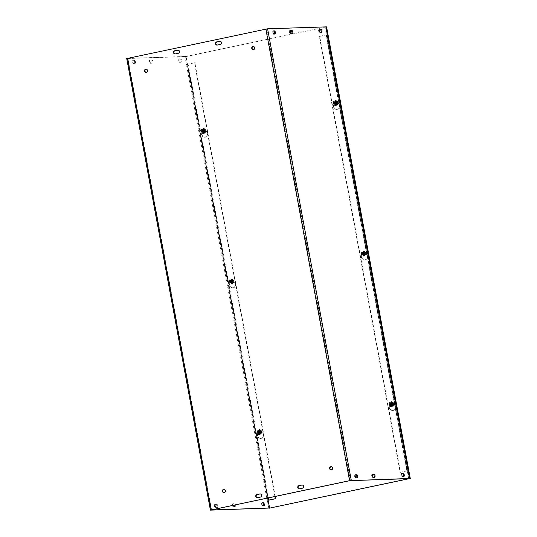 <?xml version="1.0" encoding="UTF-8"?>
<svg xmlns="http://www.w3.org/2000/svg" width="537" height="537" viewBox="0 0 537 537"><rect width="100%" height="100%" fill="white"/><g stroke="black" fill="none" stroke-linecap="round" stroke-linejoin="round"><path stroke-width="0.4" stroke-dasharray="2.69 2.01" d="M335.746 104.064A1.027 0.953 88.1 0 1 334.611 103.164A1.027 0.953 88.1 0 1 335.524 102.023A1.027 0.953 88.1 0 1 335.746 104.064M350.433 480.575L266.735 28.978L325.006 27.058L326.456 34.892L327.255 34.724L319.71 36.388L400.501 472.305L408.019 470.64M335.007 102.057A1.027 0.953 88.1 0 1 336.149 103.03A1.027 0.953 88.1 0 1 334.249 103.178A1.027 0.953 88.1 0 1 335.007 102.057M407.093 470.815L400.139 472.318L319.347 36.395L327.161 34.717L326.301 34.898L407.093 470.815L408.107 470.634M363.643 254.592A1.027 0.953 88.1 0 1 362.509 253.699A1.027 0.953 88.1 0 1 363.421 252.558A1.027 0.953 88.1 0 1 363.643 254.592M362.911 252.585A1.027 0.953 88.1 0 1 364.046 253.565A1.027 0.953 88.1 0 1 362.153 253.712A1.027 0.953 88.1 0 1 362.911 252.585M203.617 131.988A1.027 0.953 88.1 0 1 202.483 131.095A1.027 0.953 88.1 0 1 203.395 129.947A1.027 0.953 88.1 0 1 203.617 131.988M275.246 496.443L194.871 62.775L186.393 64.474L267.184 500.39L268.205 500.256M202.885 129.981A1.027 0.953 88.1 0 1 204.02 130.961A1.027 0.953 88.1 0 1 202.127 131.109A1.027 0.953 88.1 0 1 202.885 129.981M274.897 496.517L194.508 62.782L186.393 64.474L185.09 56.627L126.826 58.553L210.524 510.15M231.514 282.522A1.027 0.953 88.1 0 1 230.386 281.623A1.027 0.953 88.1 0 1 231.299 280.482A1.027 0.953 88.1 0 1 231.514 282.522M230.782 280.515A1.027 0.953 88.1 0 1 231.924 281.495A1.027 0.953 88.1 0 1 230.024 281.636A1.027 0.953 88.1 0 1 230.782 280.515M391.54 405.126A1.027 0.953 88.1 0 1 390.412 404.233A1.027 0.953 88.1 0 1 391.319 403.086A1.027 0.953 88.1 0 1 391.54 405.126M390.808 403.119A1.027 0.953 88.1 0 1 391.95 404.099A1.027 0.953 88.1 0 1 390.05 404.24A1.027 0.953 88.1 0 1 390.808 403.119M259.418 433.057A1.027 0.953 88.1 0 1 258.284 432.157A1.027 0.953 88.1 0 1 259.196 431.016A1.027 0.953 88.1 0 1 259.418 433.057M258.68 431.043A1.027 0.953 88.1 0 1 259.821 432.023A1.027 0.953 88.1 0 1 257.928 432.171A1.027 0.953 88.1 0 1 258.68 431.043M234.166 505.122A1.598 0.604 78.1 0 0 233.34 503.907L232.125 503.948A1.598 0.604 78.1 0 0 232.085 503.954A1.598 0.604 78.1 0 0 231.816 505.586A1.598 0.604 78.1 0 0 232.702 507.082L233.924 507.042A1.598 0.604 78.1 0 0 233.957 507.035A1.598 0.604 78.1 0 0 234.152 506.881M232.682 505.438A1.598 0.604 -101.9 0 1 232.937 503.773A1.598 0.604 -101.9 0 1 232.977 503.766L234.199 503.726A1.598 0.604 -101.9 0 1 235.025 504.941M261.955 502.961L261.331 502.981A1.598 0.604 78.1 0 0 261.291 502.988A1.598 0.604 78.1 0 0 261.022 504.626A1.598 0.604 78.1 0 0 261.915 506.116L263.13 506.076A1.598 0.604 78.1 0 0 263.17 506.076A1.598 0.604 78.1 0 0 263.365 505.914M150.722 59.943L151.937 59.902A1.598 0.604 -101.9 0 1 152.83 61.399A1.598 0.604 -101.9 0 1 152.562 63.037A1.598 0.604 -101.9 0 1 152.521 63.044L151.306 63.084A1.598 0.604 -101.9 0 1 150.414 61.587A1.598 0.604 -101.9 0 1 150.682 59.949A1.598 0.604 -101.9 0 1 150.722 59.943L149.863 60.124A1.598 0.604 78.1 0 0 149.823 60.131A1.598 0.604 78.1 0 0 149.555 61.768A1.598 0.604 78.1 0 0 150.447 63.265L151.662 63.225A1.598 0.604 78.1 0 0 151.703 63.218A1.598 0.604 78.1 0 0 151.971 61.58A1.598 0.604 78.1 0 0 151.085 60.084L149.863 60.124M179.935 58.983L181.15 58.942A1.598 0.604 -101.9 0 1 182.036 60.439A1.598 0.604 -101.9 0 1 181.768 62.07A1.598 0.604 -101.9 0 1 181.728 62.077L180.513 62.117A1.598 0.604 -101.9 0 1 179.627 60.621A1.598 0.604 -101.9 0 1 179.895 58.983A1.598 0.604 -101.9 0 1 179.935 58.983L179.076 59.164A1.598 0.604 78.1 0 0 179.036 59.164A1.598 0.604 78.1 0 0 178.767 60.802A1.598 0.604 78.1 0 0 179.653 62.299L180.875 62.258A1.598 0.604 78.1 0 0 180.915 62.252A1.598 0.604 78.1 0 0 181.184 60.621A1.598 0.604 78.1 0 0 180.291 59.124L179.076 59.164M372.658 474.352L372.034 474.372A1.598 0.604 78.1 0 0 371.993 474.379A1.598 0.604 78.1 0 0 371.725 476.017A1.598 0.604 78.1 0 0 372.618 477.507L373.833 477.467A1.598 0.604 78.1 0 0 373.873 477.467A1.598 0.604 78.1 0 0 374.067 477.306M401.871 473.386L401.246 473.406A1.598 0.604 78.1 0 0 401.206 473.412A1.598 0.604 78.1 0 0 400.938 475.05A1.598 0.604 78.1 0 0 401.824 476.547L403.045 476.507A1.598 0.604 78.1 0 0 403.086 476.5A1.598 0.604 78.1 0 0 403.274 476.346M290.403 30.535L289.779 30.555A1.598 0.604 78.1 0 0 289.738 30.555A1.598 0.604 78.1 0 0 289.47 32.193A1.598 0.604 78.1 0 0 290.363 33.69L291.578 33.65A1.598 0.604 78.1 0 0 291.618 33.643A1.598 0.604 78.1 0 0 291.813 33.489M319.609 29.569L318.985 29.589A1.598 0.604 78.1 0 0 318.951 29.595A1.598 0.604 78.1 0 0 318.683 31.227A1.598 0.604 78.1 0 0 319.569 32.723L320.784 32.683A1.598 0.604 78.1 0 0 320.824 32.676A1.598 0.604 78.1 0 0 321.019 32.522M216.579 507.613A1.598 0.604 78.1 0 0 216.619 507.613A1.598 0.604 78.1 0 0 216.888 505.975A1.598 0.604 78.1 0 0 215.995 504.478L214.78 504.518A1.598 0.604 78.1 0 0 214.74 504.525A1.598 0.604 78.1 0 0 214.471 506.163A1.598 0.604 78.1 0 0 215.357 507.653L216.216 507.472A1.598 0.604 -101.9 0 1 215.33 505.982A1.598 0.604 -101.9 0 1 215.599 504.344A1.598 0.604 -101.9 0 1 215.639 504.337L216.854 504.297A1.598 0.604 -101.9 0 1 217.74 505.794A1.598 0.604 -101.9 0 1 217.472 507.431A1.598 0.604 -101.9 0 1 217.438 507.431M134.317 63.796A1.598 0.604 78.1 0 0 134.357 63.789A1.598 0.604 78.1 0 0 134.626 62.151A1.598 0.604 78.1 0 0 133.74 60.661L132.525 60.701A1.598 0.604 78.1 0 0 132.485 60.701A1.598 0.604 78.1 0 0 132.216 62.339A1.598 0.604 78.1 0 0 133.102 63.836L133.961 63.655A1.598 0.604 -101.9 0 1 133.069 62.158A1.598 0.604 -101.9 0 1 133.337 60.52A1.598 0.604 -101.9 0 1 133.377 60.52L134.599 60.48A1.598 0.604 -101.9 0 1 135.485 61.97A1.598 0.604 -101.9 0 1 135.217 63.608A1.598 0.604 -101.9 0 1 135.176 63.614M355.319 474.923L354.695 474.943A1.598 0.604 78.1 0 0 354.655 474.95A1.598 0.604 78.1 0 0 354.386 476.588A1.598 0.604 78.1 0 0 355.272 478.084L356.487 478.044A1.598 0.604 78.1 0 0 356.528 478.037A1.598 0.604 78.1 0 0 356.722 477.883M273.058 31.106L272.434 31.126A1.598 0.604 78.1 0 0 272.393 31.133A1.598 0.604 78.1 0 0 272.125 32.764A1.598 0.604 78.1 0 0 273.018 34.261L274.232 34.22A1.598 0.604 78.1 0 0 274.273 34.214A1.598 0.604 78.1 0 0 274.467 34.059M299.458 488.818A1.598 1.477 -91.9 0 0 299.874 488.791L302.767 488.18A1.598 1.477 -91.9 0 0 302.425 485.018A1.598 1.477 -91.9 0 0 302.25 485.032M217.21 45.054A1.598 1.477 -91.9 0 0 217.626 45.034L220.526 44.423A1.598 1.477 -91.9 0 0 220.183 41.255A1.598 1.477 -91.9 0 0 220.002 41.275M257.451 497.692A1.598 1.477 -91.9 0 0 257.867 497.671L260.767 497.061A1.598 1.477 -91.9 0 0 260.418 493.892A1.598 1.477 -91.9 0 0 260.244 493.912M175.203 53.935A1.598 1.477 -91.9 0 0 175.619 53.915L178.519 53.304A1.598 1.477 -91.9 0 0 178.177 50.136A1.598 1.477 -91.9 0 0 177.995 50.156M253.43 49.626A1.598 1.477 -91.9 0 0 255.035 47.981A1.598 1.477 -91.9 0 0 253.323 46.451M146.239 72.28A1.598 1.477 -91.9 0 0 147.843 70.642A1.598 1.477 -91.9 0 0 146.138 69.112M331.316 469.862A1.598 1.477 -91.9 0 0 332.92 468.217A1.598 1.477 -91.9 0 0 331.208 466.693M224.124 492.516A1.598 1.477 -91.9 0 0 225.728 490.878A1.598 1.477 -91.9 0 0 224.023 489.348M194.508 62.782L194.871 62.775M400.139 472.318L400.501 472.305M319.347 36.395L319.71 36.388M407.247 470.815L408.704 478.655M267.641 498.047L187.4 64.286L186.54 64.467M187.245 64.292L186.393 64.474M267.184 500.39L268.191 500.209M268.789 508.224L267.339 500.39M187.4 64.286L185.95 56.445L127.652 58.365L266.224 29.058L349.923 480.655M325.006 27.058L325.858 26.877M185.95 56.445L185.09 56.627M266.735 28.978L266.224 29.058M333.631 105.138L334.45 102.52A1.598 1.477 88.1 0 1 336.961 101.99L338.646 104.077A3.195 2.954 88.1 0 1 336.538 109.373A3.195 2.954 88.1 0 1 333.631 105.138L333.994 105.131A3.195 2.954 -91.9 0 0 339.505 107.447A3.195 2.954 -91.9 0 0 339.008 104.071L337.317 101.983A1.598 1.477 -91.9 0 0 334.806 102.513L333.994 105.131M361.529 255.672L362.347 253.055A1.598 1.477 88.1 0 1 364.858 252.524L366.549 254.612A3.195 2.954 88.1 0 1 364.435 259.901A3.195 2.954 88.1 0 1 361.529 255.672L361.891 255.659A3.195 2.954 -91.9 0 0 367.402 257.975A3.195 2.954 -91.9 0 0 366.905 254.598L365.22 252.511A1.598 1.477 -91.9 0 0 362.71 253.041L361.891 255.659M205.1 129.867L206.792 131.948A3.195 2.954 88.1 0 1 204.678 137.244A3.195 2.954 88.1 0 1 201.771 133.008L202.59 130.397A1.598 1.477 88.1 0 1 205.1 129.867L205.456 129.853A1.598 1.477 -91.9 0 0 202.952 130.384L202.134 133.001A3.195 2.954 -91.9 0 0 207.644 135.317A3.195 2.954 -91.9 0 0 207.148 131.941L205.456 129.853M232.998 280.395L234.689 282.482A3.195 2.954 88.1 0 1 232.575 287.778A3.195 2.954 88.1 0 1 229.668 283.543L230.487 280.925A1.598 1.477 88.1 0 1 232.998 280.395L233.36 280.388A1.598 1.477 -91.9 0 0 230.85 280.918L230.031 283.529A3.195 2.954 -91.9 0 0 235.542 285.852A3.195 2.954 -91.9 0 0 235.052 282.469L233.36 280.388M389.432 406.207L390.251 403.589A1.598 1.477 88.1 0 1 392.755 403.059L394.447 405.146A3.195 2.954 88.1 0 1 392.332 410.436A3.195 2.954 88.1 0 1 389.432 406.207L389.788 406.194A3.195 2.954 -91.9 0 0 395.306 408.509A3.195 2.954 -91.9 0 0 394.809 405.133L393.118 403.045A1.598 1.477 -91.9 0 0 390.607 403.576L389.788 406.194M260.895 430.929L262.586 433.017A3.195 2.954 88.1 0 1 260.472 438.306A3.195 2.954 88.1 0 1 257.572 434.077L258.391 431.459A1.598 1.477 88.1 0 1 260.895 430.929L261.257 430.916A1.598 1.477 -91.9 0 0 258.747 431.446L257.928 434.064A3.195 2.954 -91.9 0 0 263.445 436.38A3.195 2.954 -91.9 0 0 262.949 433.003L261.257 430.916M326.583 26.85L186.077 56.546L269.775 508.15M269.406 508.096L185.715 56.56L186.077 56.546M185.715 56.56L325.872 26.937M259.78 430.318L260.418 433.762L260.962 433.466L260.364 430.251L259.915 430.197L260.418 433.762M260.076 430.258L260.714 433.701M260.076 430.312L258.921 431.399L259.257 433.211L260.714 433.755M258.364 431.419L258.7 433.231L260.317 433.829L261.593 432.621A1.846 1.705 88.1 0 1 258.7 433.231A1.846 1.705 88.1 0 1 259.646 430.211L258.364 431.419L258.921 431.399M259.646 430.211A1.846 1.705 88.1 0 1 261.257 430.808L259.915 430.197M261.002 433.688L262.157 432.6L261.821 430.788L260.364 430.251M261.593 432.621L261.257 430.808A1.846 1.705 88.1 0 1 261.593 432.621L262.157 432.6M260.962 433.466A1.537 1.416 -91.9 0 0 260.405 430.473M260.116 430.533A1.537 1.416 -91.9 0 0 260.673 433.527M260.875 433.278A1.343 1.242 -91.9 0 0 260.391 430.667M260.103 430.728A1.343 1.242 -91.9 0 0 260.586 433.339M258.545 433.332A2 1.846 -91.9 0 0 261.653 431.292A2 1.846 -91.9 0 0 258.713 430.513A2 1.846 -91.9 0 0 258.545 433.332M261.257 430.808L261.821 430.788M258.7 433.231L259.257 433.211M261.103 433.527A2 1.846 88.1 0 1 258.035 432.084A2 1.846 88.1 0 1 261.6 431.292A2 1.846 88.1 0 1 261.103 433.527M260.526 432.815A1.047 0.967 88.1 0 1 258.928 432.225A1.047 0.967 88.1 0 1 260.19 431.03A1.047 0.967 88.1 0 1 260.526 432.815M259.103 431.285A0.92 0.846 88.1 0 1 259.438 431.694L258.243 432.292L257.914 431.876L259.103 431.285A0.94 0.873 -91.9 0 0 259.089 431.265L259.431 431.681C259.331 434.95 256.216 430.828 259.089 431.285L258.498 431.855L258.834 432.272L259.438 431.694M258.834 432.272L258.243 432.292M259.015 431.694L258.646 431.278L259.015 431.694M259.17 431.688L258.794 431.278L259.17 431.688M259.384 431.54L259.371 431.54A1.155 1.067 88.1 0 1 258.458 433.225A1.155 1.067 -91.9 0 0 259.384 431.54M259.317 431.681L258.948 431.271L259.317 431.681M257.914 431.876L258.498 431.855M259.203 431.124A1.155 1.067 -91.9 0 0 257.525 432.104A1.155 1.067 -91.9 0 0 258.633 433.218A1.155 1.067 -91.9 0 0 259.539 431.533M259.519 431.533A1.155 1.067 88.1 0 1 258.612 433.225A1.155 1.067 88.1 0 1 257.505 432.104A1.155 1.067 88.1 0 1 259.183 431.124M259.056 431.124A1.155 1.067 -91.9 0 0 257.371 432.104A1.155 1.067 -91.9 0 0 258.478 433.225A1.155 1.067 88.1 0 1 257.351 432.104A1.155 1.067 88.1 0 1 259.035 431.124M258.727 431.171L259.056 431.587M259.217 431.547A1.155 1.067 88.1 0 1 258.31 433.231A1.155 1.067 88.1 0 1 257.203 432.11A1.155 1.067 88.1 0 1 258.881 431.13M258.901 431.13A1.155 1.067 -91.9 0 0 257.223 432.11A1.155 1.067 -91.9 0 0 258.331 433.231A1.155 1.067 -91.9 0 0 259.237 431.547M259.431 432.936A1.155 1.067 88.1 0 1 257.653 432.097A1.155 1.067 88.1 0 1 259.713 431.641A1.155 1.067 88.1 0 1 259.431 432.936A1.155 1.067 -91.9 0 0 258.706 430.902A1.155 1.067 -91.9 0 0 257.673 432.097A1.155 1.067 -91.9 0 0 259.452 432.929M259.579 432.929A1.155 1.067 88.1 0 1 257.807 432.09A1.155 1.067 88.1 0 1 259.868 431.634A1.155 1.067 88.1 0 1 259.579 432.929M259.599 432.929A1.155 1.067 -91.9 0 0 258.854 430.902A1.155 1.067 -91.9 0 0 257.827 432.09A1.155 1.067 -91.9 0 0 259.599 432.929M259.733 432.923A1.155 1.067 88.1 0 1 257.955 432.084A1.155 1.067 88.1 0 1 260.015 431.627A1.155 1.067 88.1 0 1 259.733 432.923A1.155 1.067 -91.9 0 0 259.009 430.896A1.155 1.067 -91.9 0 0 257.975 432.084A1.155 1.067 -91.9 0 0 259.754 432.923M259.881 432.916A1.155 1.067 88.1 0 1 258.109 432.084A1.155 1.067 88.1 0 1 260.17 431.627A1.155 1.067 88.1 0 1 259.881 432.916M259.901 432.916A1.155 1.067 -91.9 0 0 259.156 430.889A1.155 1.067 -91.9 0 0 258.129 432.084A1.155 1.067 -91.9 0 0 259.901 432.916M260.036 432.916A1.155 1.067 88.1 0 1 258.257 432.077A1.155 1.067 88.1 0 1 260.317 431.62A1.155 1.067 88.1 0 1 260.036 432.916A1.155 1.067 -91.9 0 0 259.311 430.882A1.155 1.067 -91.9 0 0 258.277 432.077A1.155 1.067 -91.9 0 0 260.049 432.909M260.183 432.909A1.155 1.067 88.1 0 1 258.411 432.07A1.155 1.067 88.1 0 1 260.472 431.614A1.155 1.067 88.1 0 1 260.183 432.909M260.203 432.909A1.155 1.067 -91.9 0 0 259.458 430.882A1.155 1.067 -91.9 0 0 258.431 432.07A1.155 1.067 -91.9 0 0 260.203 432.909M260.338 432.903A1.155 1.067 88.1 0 1 258.559 432.063A1.155 1.067 88.1 0 1 260.62 431.607A1.155 1.067 88.1 0 1 260.338 432.903A1.155 1.067 -91.9 0 0 259.613 430.875A1.155 1.067 -91.9 0 0 258.579 432.063A1.155 1.067 -91.9 0 0 260.351 432.903M260.485 432.896A1.155 1.067 88.1 0 1 258.713 432.063A1.155 1.067 88.1 0 1 260.774 431.607A1.155 1.067 88.1 0 1 260.485 432.896M260.499 432.896A1.155 1.067 88.1 0 1 258.72 432.063A1.155 1.067 88.1 0 1 260.781 431.607A1.155 1.067 88.1 0 1 260.499 432.896M258.847 431.714L258.519 431.305M392.836 405.771L392.198 402.334M392.547 405.831L391.909 402.394M393.131 405.764L394.279 404.67L393.943 402.864L392.493 402.32M393.722 404.69L393.386 402.878L391.768 402.28L390.486 403.495A1.846 1.705 88.1 0 1 393.386 402.878A1.846 1.705 88.1 0 1 392.44 405.905L394.279 404.67M392.44 405.905A1.846 1.705 88.1 0 1 390.822 405.301L392.708 405.891M392.205 402.381L391.05 403.475L391.386 405.287L392.842 405.824M390.486 403.495L390.822 405.301A1.846 1.705 88.1 0 1 390.486 403.495L391.05 403.475M392.245 402.609A1.537 1.416 -91.9 0 0 392.795 405.603M393.091 405.542A1.537 1.416 -91.9 0 0 392.534 402.549M392.232 402.797A1.343 1.242 -91.9 0 0 392.715 405.415M393.003 405.354A1.343 1.242 -91.9 0 0 392.52 402.737M393.446 402.784A2 1.846 -91.9 0 0 390.345 404.824A2 1.846 -91.9 0 0 393.279 405.603A2 1.846 -91.9 0 0 393.446 402.784M390.822 405.301L391.386 405.287M393.386 402.878L393.943 402.864M390.788 402.589A2 1.846 88.1 0 1 393.856 404.032A2 1.846 88.1 0 1 390.292 404.824A2 1.846 88.1 0 1 390.788 402.589M391.366 403.307A1.047 0.967 88.1 0 1 392.956 403.891A1.047 0.967 88.1 0 1 391.701 405.086A1.047 0.967 88.1 0 1 391.366 403.307M390.016 404.502C390.11 401.253 393.225 405.375 390.352 404.918A0.92 0.846 88.1 0 1 390.016 404.502L389.365 404.643L390.037 403.945L390.372 404.361L389.701 405.059L390.352 404.918A0.94 0.873 -91.9 0 0 391.392 403.448A0.94 0.873 -91.9 0 0 390.224 403.428A0.94 0.873 -91.9 0 0 390.352 404.938L390.956 404.341L390.621 403.931L389.969 404.522L390.305 404.932A0.94 0.873 -91.9 0 0 390.312 404.938M390.621 403.931L390.037 403.945M389.56 404.536L389.889 404.945L389.56 404.536C389.412 401.448 392.883 405.301 389.896 404.932M389.466 404.676L389.453 404.676A1.155 1.067 88.1 0 1 390.359 402.992A1.155 1.067 88.1 0 1 391.466 404.113A1.155 1.067 88.1 0 1 389.781 405.093L389.802 405.093A1.155 1.067 -91.9 0 0 391.486 404.113A1.155 1.067 -91.9 0 0 390.379 402.992A1.155 1.067 -91.9 0 0 389.466 404.676M389.708 404.529L390.043 404.945L389.708 404.529M389.855 404.522L390.191 404.938L389.855 404.522M389.768 404.67L389.755 404.67A1.155 1.067 88.1 0 1 390.661 402.985A1.155 1.067 -91.9 0 0 389.768 404.67M390.372 404.361L390.956 404.341M390.104 405.079A1.155 1.067 -91.9 0 0 391.788 404.106A1.155 1.067 -91.9 0 0 390.681 402.985A1.155 1.067 88.1 0 1 391.768 404.106A1.155 1.067 88.1 0 1 390.084 405.086M389.956 405.086A1.155 1.067 -91.9 0 0 391.634 404.106A1.155 1.067 -91.9 0 0 390.527 402.985A1.155 1.067 -91.9 0 0 389.62 404.676M389.701 405.059L389.365 404.643M389.6 404.676A1.155 1.067 88.1 0 1 390.506 402.985A1.155 1.067 88.1 0 1 391.614 404.106A1.155 1.067 88.1 0 1 389.936 405.086M390.144 403.26A1.155 1.067 88.1 0 1 391.916 404.099A1.155 1.067 88.1 0 1 389.855 404.556A1.155 1.067 88.1 0 1 390.144 403.26M390.164 403.26A1.155 1.067 -91.9 0 0 390.909 405.287A1.155 1.067 -91.9 0 0 391.936 404.099A1.155 1.067 -91.9 0 0 390.164 403.26M390.292 403.26A1.155 1.067 88.1 0 1 392.07 404.093A1.155 1.067 88.1 0 1 390.01 404.549A1.155 1.067 88.1 0 1 390.292 403.26A1.155 1.067 -91.9 0 0 391.057 405.281A1.155 1.067 -91.9 0 0 392.091 404.093A1.155 1.067 -91.9 0 0 390.312 403.253M390.446 403.253A1.155 1.067 88.1 0 1 392.218 404.086A1.155 1.067 88.1 0 1 390.157 404.542A1.155 1.067 88.1 0 1 390.446 403.253M390.466 403.253A1.155 1.067 -91.9 0 0 391.211 405.281A1.155 1.067 -91.9 0 0 392.238 404.086A1.155 1.067 -91.9 0 0 390.466 403.253M390.594 403.247A1.155 1.067 88.1 0 1 392.372 404.086A1.155 1.067 88.1 0 1 390.312 404.542A1.155 1.067 88.1 0 1 390.594 403.247A1.155 1.067 -91.9 0 0 391.359 405.274A1.155 1.067 -91.9 0 0 392.393 404.086A1.155 1.067 -91.9 0 0 390.614 403.247M390.748 403.24A1.155 1.067 88.1 0 1 392.52 404.079A1.155 1.067 88.1 0 1 390.459 404.536A1.155 1.067 88.1 0 1 390.748 403.24M390.768 403.24A1.155 1.067 -91.9 0 0 391.513 405.267A1.155 1.067 -91.9 0 0 392.54 404.079A1.155 1.067 -91.9 0 0 390.768 403.24M390.896 403.24A1.155 1.067 88.1 0 1 392.675 404.072A1.155 1.067 88.1 0 1 390.614 404.529A1.155 1.067 88.1 0 1 390.896 403.24M390.916 403.233A1.155 1.067 -91.9 0 0 391.661 405.26A1.155 1.067 -91.9 0 0 392.695 404.072A1.155 1.067 -91.9 0 0 390.916 403.233M391.05 403.233A1.155 1.067 88.1 0 1 392.822 404.066A1.155 1.067 88.1 0 1 390.761 404.529A1.155 1.067 88.1 0 1 391.05 403.233M391.07 403.233A1.155 1.067 -91.9 0 0 391.815 405.26A1.155 1.067 -91.9 0 0 392.842 404.066A1.155 1.067 -91.9 0 0 391.07 403.233M391.198 403.227A1.155 1.067 88.1 0 1 392.977 404.066A1.155 1.067 88.1 0 1 390.916 404.522A1.155 1.067 88.1 0 1 391.876 402.945A1.155 1.067 88.1 0 1 392.983 404.066A1.155 1.067 88.1 0 1 390.923 404.522A1.155 1.067 88.1 0 1 391.211 403.227M389.432 404.522L389.768 404.932M231.883 279.79L232.521 283.227L233.065 282.932L232.467 279.717L232.011 279.67L232.521 283.227M232.172 279.73L232.81 283.167M232.179 279.777L231.024 280.871L231.36 282.677L232.816 283.221M230.467 280.885L230.796 282.697L232.414 283.294L233.696 282.086A1.846 1.705 88.1 0 1 230.796 282.697A1.846 1.705 88.1 0 1 231.742 279.676L230.467 280.885L231.024 280.871M231.742 279.676A1.846 1.705 88.1 0 1 233.36 280.274L232.011 279.67M233.105 283.16L234.253 282.066L233.917 280.254L232.467 279.717M233.696 282.086L233.36 280.274A1.846 1.705 88.1 0 1 233.696 282.086L234.253 282.066M233.065 282.932A1.537 1.416 -91.9 0 0 232.508 279.938M232.219 279.999A1.537 1.416 -91.9 0 0 232.769 282.999M232.977 282.744A1.343 1.242 -91.9 0 0 232.494 280.133M232.206 280.193A1.343 1.242 -91.9 0 0 232.689 282.811M230.648 282.798A2 1.846 -91.9 0 0 233.749 280.757A2 1.846 -91.9 0 0 230.816 279.985A2 1.846 -91.9 0 0 230.648 282.798M233.36 280.274L233.917 280.254M230.796 282.697L231.36 282.677A1.155 1.067 -91.9 0 0 232.286 281.093A1.155 1.067 -91.9 0 0 231.259 280.354A1.155 1.067 88.1 0 1 231.984 282.388A1.155 1.067 88.1 0 1 230.205 281.549A1.155 1.067 88.1 0 1 231.239 280.361A1.155 1.067 -91.9 0 0 230.225 281.549A1.155 1.067 -91.9 0 0 231.333 282.67L231.313 282.67M233.206 282.999A2 1.846 88.1 0 1 230.138 281.549A2 1.846 88.1 0 1 233.696 280.764A2 1.846 88.1 0 1 233.206 282.999M232.622 282.281A1.047 0.967 88.1 0 1 231.031 281.69A1.047 0.967 88.1 0 1 232.293 280.495A1.047 0.967 88.1 0 1 232.622 282.281M231.205 280.75A0.92 0.846 88.1 0 1 231.541 281.16L230.346 281.757L230.011 281.341L230.823 280.643L231.306 280.589L230.601 281.321L230.93 281.737L231.541 281.16L231.192 280.73A0.94 0.873 -91.9 0 1 231.199 280.73L231.199 280.73A0.94 0.873 -91.9 0 0 230.185 282.214A0.94 0.873 -91.9 0 0 231.353 282.24A0.94 0.873 -91.9 0 0 231.225 280.73M230.93 281.737L230.346 281.757M231.118 281.16L230.742 280.75L231.118 281.16M231.266 281.153L230.897 280.744L231.266 281.153M231.487 281.005L231.467 281.005A1.155 1.067 88.1 0 1 230.561 282.697A1.155 1.067 -91.9 0 0 231.487 281.005M231.42 281.153L231.38 281.153C231.528 284.241 228.05 280.381 231.038 280.757L231.42 281.153M231.132 280.596L231.152 280.596A1.155 1.067 -91.9 0 0 229.474 281.576A1.155 1.067 -91.9 0 0 230.581 282.69A1.155 1.067 88.1 0 1 229.453 281.576A1.155 1.067 88.1 0 1 231.132 280.596M230.011 281.341L230.601 281.321M231.306 280.589A1.155 1.067 -91.9 0 0 229.621 281.569A1.155 1.067 -91.9 0 0 230.729 282.69A1.155 1.067 -91.9 0 0 231.642 280.999M231.622 281.005A1.155 1.067 88.1 0 1 230.709 282.69A1.155 1.067 88.1 0 1 229.608 281.569A1.155 1.067 88.1 0 1 231.286 280.589M230.823 280.643L231.158 281.052M231.319 281.012A1.155 1.067 88.1 0 1 230.407 282.697A1.155 1.067 88.1 0 1 229.306 281.576A1.155 1.067 88.1 0 1 230.984 280.596M231.004 280.596A1.155 1.067 -91.9 0 0 229.319 281.576A1.155 1.067 -91.9 0 0 230.427 282.697A1.155 1.067 -91.9 0 0 231.34 281.012M231.528 282.402A1.155 1.067 88.1 0 1 229.755 281.563A1.155 1.067 88.1 0 1 231.816 281.106A1.155 1.067 88.1 0 1 231.528 282.402M231.548 282.402A1.155 1.067 -91.9 0 0 230.803 280.374A1.155 1.067 -91.9 0 0 229.776 281.563A1.155 1.067 -91.9 0 0 231.548 282.402M231.682 282.395A1.155 1.067 88.1 0 1 229.903 281.556A1.155 1.067 88.1 0 1 231.971 281.099A1.155 1.067 88.1 0 1 231.682 282.395M231.702 282.395A1.155 1.067 -91.9 0 0 230.957 280.368A1.155 1.067 -91.9 0 0 229.923 281.556A1.155 1.067 -91.9 0 0 231.702 282.395M231.83 282.388A1.155 1.067 88.1 0 1 230.058 281.556A1.155 1.067 88.1 0 1 232.118 281.099A1.155 1.067 88.1 0 1 231.83 282.388M231.85 282.388A1.155 1.067 -91.9 0 0 231.105 280.361A1.155 1.067 -91.9 0 0 230.078 281.556A1.155 1.067 -91.9 0 0 231.85 282.388M232.132 282.381A1.155 1.067 88.1 0 1 230.36 281.542A1.155 1.067 88.1 0 1 232.42 281.086A1.155 1.067 88.1 0 1 232.132 282.381M232.152 282.381A1.155 1.067 -91.9 0 0 231.407 280.354A1.155 1.067 -91.9 0 0 230.38 281.542A1.155 1.067 -91.9 0 0 232.152 282.381M232.286 282.375A1.155 1.067 88.1 0 1 230.507 281.536A1.155 1.067 88.1 0 1 232.575 281.079A1.155 1.067 88.1 0 1 232.286 282.375M232.306 282.375A1.155 1.067 -91.9 0 0 231.561 280.348A1.155 1.067 -91.9 0 0 230.527 281.536A1.155 1.067 -91.9 0 0 232.306 282.375M232.434 282.368A1.155 1.067 88.1 0 1 230.662 281.536A1.155 1.067 88.1 0 1 232.722 281.079A1.155 1.067 88.1 0 1 232.434 282.368M232.454 282.368A1.155 1.067 -91.9 0 0 231.709 280.341A1.155 1.067 -91.9 0 0 230.682 281.536A1.155 1.067 -91.9 0 0 232.454 282.368M232.588 282.368A1.155 1.067 88.1 0 1 230.809 281.529A1.155 1.067 88.1 0 1 232.877 281.073A1.155 1.067 88.1 0 1 231.93 282.65A1.155 1.067 88.1 0 1 230.823 281.529A1.155 1.067 88.1 0 1 232.883 281.073A1.155 1.067 88.1 0 1 232.595 282.368M230.95 281.187L230.615 280.77M364.938 255.243L364.301 251.799M364.65 255.303L364.012 251.86M365.227 255.229L366.382 254.142L366.046 252.33L364.589 251.793M365.825 254.155L365.489 252.35L363.871 251.746L362.589 252.961A1.846 1.705 88.1 0 1 365.489 252.35A1.846 1.705 88.1 0 1 364.542 255.37L366.382 254.142M364.542 255.37A1.846 1.705 88.1 0 1 362.925 254.773L364.811 255.364M364.301 251.853L363.146 252.94L363.482 254.753L364.938 255.29M362.589 252.961L362.925 254.773A1.846 1.705 88.1 0 1 362.589 252.961L363.146 252.94M364.341 252.075A1.537 1.416 -91.9 0 0 364.898 255.068M365.187 255.008A1.537 1.416 -91.9 0 0 364.636 252.014M364.328 252.262A1.343 1.242 -91.9 0 0 364.818 254.88M365.106 254.82A1.343 1.242 -91.9 0 0 364.616 252.202M365.549 252.249A2 1.846 -91.9 0 0 362.448 254.29A2 1.846 -91.9 0 0 365.382 255.068A2 1.846 -91.9 0 0 365.549 252.249M362.925 254.773L363.482 254.753M365.489 252.35L366.046 252.33M362.891 252.054A2 1.846 88.1 0 1 365.952 253.504A2 1.846 88.1 0 1 362.394 254.29A2 1.846 88.1 0 1 362.891 252.054M363.468 252.773A1.047 0.967 88.1 0 1 365.059 253.363A1.047 0.967 88.1 0 1 363.797 254.551A1.047 0.967 88.1 0 1 363.468 252.773M362.119 253.967C362.207 250.719 365.328 254.84 362.448 254.384A0.92 0.846 88.1 0 1 362.119 253.967L361.468 254.115L362.139 253.417L362.475 253.826L361.804 254.525L362.207 254.551L363.059 253.806L362.723 253.397L362.072 253.988L362.408 254.404A0.94 0.873 -91.9 0 0 362.415 254.404M362.723 253.397L362.139 253.417M361.656 254.001L361.992 254.417L361.656 254.001C361.515 250.913 364.985 254.766 361.998 254.397M361.81 253.994L362.146 254.41L361.81 253.994M362.052 254.551A1.155 1.067 -91.9 0 0 363.737 253.578A1.155 1.067 -91.9 0 0 362.629 252.457A1.155 1.067 -91.9 0 0 361.716 254.142L361.703 254.142A1.155 1.067 88.1 0 1 362.609 252.457A1.155 1.067 88.1 0 1 363.717 253.578A1.155 1.067 88.1 0 1 362.039 254.558M361.958 253.994L362.294 254.404L361.958 253.994M362.475 253.826L363.059 253.806M362.207 254.551A1.155 1.067 -91.9 0 0 363.885 253.571A1.155 1.067 -91.9 0 0 362.777 252.45A1.155 1.067 -91.9 0 0 361.871 254.135M361.851 254.135A1.155 1.067 88.1 0 1 362.764 252.45A1.155 1.067 88.1 0 1 363.864 253.571A1.155 1.067 88.1 0 1 362.186 254.551M361.804 254.525L361.468 254.115M361.549 254.149A1.155 1.067 88.1 0 1 362.462 252.457A1.155 1.067 88.1 0 1 363.562 253.578A1.155 1.067 88.1 0 1 361.884 254.558M361.904 254.558A1.155 1.067 -91.9 0 0 363.583 253.578A1.155 1.067 -91.9 0 0 362.475 252.457A1.155 1.067 -91.9 0 0 361.569 254.149M362.247 252.732A1.155 1.067 88.1 0 1 364.019 253.565A1.155 1.067 88.1 0 1 361.958 254.021A1.155 1.067 88.1 0 1 362.247 252.732M362.26 252.726A1.155 1.067 -91.9 0 0 363.005 254.753A1.155 1.067 -91.9 0 0 364.039 253.565A1.155 1.067 -91.9 0 0 362.26 252.726M362.394 252.726A1.155 1.067 88.1 0 1 364.167 253.558A1.155 1.067 88.1 0 1 362.106 254.014A1.155 1.067 88.1 0 1 362.394 252.726A1.155 1.067 -91.9 0 0 363.16 254.753A1.155 1.067 -91.9 0 0 364.187 253.558A1.155 1.067 -91.9 0 0 362.415 252.726M362.549 252.719A1.155 1.067 88.1 0 1 364.321 253.558A1.155 1.067 88.1 0 1 362.26 254.014A1.155 1.067 88.1 0 1 362.549 252.719M362.562 252.719A1.155 1.067 -91.9 0 0 363.307 254.746A1.155 1.067 -91.9 0 0 364.341 253.558A1.155 1.067 -91.9 0 0 362.562 252.719M362.697 252.712A1.155 1.067 88.1 0 1 364.469 253.551A1.155 1.067 88.1 0 1 362.408 254.008A1.155 1.067 88.1 0 1 362.697 252.712A1.155 1.067 -91.9 0 0 363.462 254.739A1.155 1.067 -91.9 0 0 364.489 253.551A1.155 1.067 -91.9 0 0 362.717 252.712M362.844 252.712A1.155 1.067 88.1 0 1 364.623 253.545A1.155 1.067 88.1 0 1 362.562 254.001A1.155 1.067 88.1 0 1 362.844 252.712M362.864 252.705A1.155 1.067 -91.9 0 0 363.609 254.733A1.155 1.067 -91.9 0 0 364.643 253.545A1.155 1.067 -91.9 0 0 362.864 252.705M362.999 252.705A1.155 1.067 88.1 0 1 364.771 253.538A1.155 1.067 88.1 0 1 362.71 254.001A1.155 1.067 88.1 0 1 362.999 252.705A1.155 1.067 -91.9 0 0 363.764 254.733A1.155 1.067 -91.9 0 0 364.791 253.538A1.155 1.067 -91.9 0 0 363.019 252.705M363.146 252.699A1.155 1.067 88.1 0 1 364.925 253.538A1.155 1.067 88.1 0 1 362.864 253.994A1.155 1.067 88.1 0 1 363.146 252.699M363.166 252.699A1.155 1.067 -91.9 0 0 363.911 254.726A1.155 1.067 -91.9 0 0 364.945 253.538A1.155 1.067 -91.9 0 0 363.166 252.699M363.301 252.692A1.155 1.067 88.1 0 1 365.073 253.531A1.155 1.067 88.1 0 1 363.012 253.988A1.155 1.067 88.1 0 1 363.979 252.41A1.155 1.067 88.1 0 1 365.086 253.531A1.155 1.067 88.1 0 1 363.025 253.988A1.155 1.067 88.1 0 1 363.307 252.692M361.535 253.988L361.871 254.404M203.986 129.256L204.785 132.753L205.201 132.626L204.61 129.41L203.986 129.256L204.624 132.693M204.275 129.195L204.912 132.632M204.275 129.249L203.127 130.337L203.463 132.149L204.912 132.686M202.563 130.357L202.899 132.162L204.516 132.767L205.799 131.552A1.846 1.705 88.1 0 1 202.899 132.162A1.846 1.705 88.1 0 1 203.845 129.142L202.563 130.357L203.127 130.337M203.845 129.142A1.846 1.705 88.1 0 1 205.463 129.746L204.114 129.135M205.201 132.626L206.356 131.531L206.02 129.726L204.563 129.182M205.799 131.552L205.463 129.746A1.846 1.705 88.1 0 1 205.799 131.552L206.356 131.531M205.161 132.404A1.537 1.416 -91.9 0 0 204.61 129.41M204.315 129.471A1.537 1.416 -91.9 0 0 204.872 132.464M205.08 132.216A1.343 1.242 -91.9 0 0 204.597 129.598M204.302 129.659A1.343 1.242 -91.9 0 0 204.792 132.277M202.751 132.27A2 1.846 -91.9 0 0 205.852 130.229A2 1.846 -91.9 0 0 202.912 129.451A2 1.846 -91.9 0 0 202.751 132.27M205.463 129.746L206.02 129.726M202.899 132.162L203.463 132.149M205.302 132.464A2 1.846 88.1 0 1 202.234 131.021A2 1.846 88.1 0 1 205.799 130.229A2 1.846 88.1 0 1 205.302 132.464M204.725 131.746A1.047 0.967 88.1 0 1 203.134 131.156A1.047 0.967 88.1 0 1 204.396 129.967A1.047 0.967 88.1 0 1 204.725 131.746M203.308 130.216L203.295 130.202A0.94 0.873 -91.9 0 0 203.288 130.196L203.308 130.216A0.92 0.846 88.1 0 1 203.644 130.632L202.449 131.223L202.113 130.813L203.087 130.068L202.697 130.793L203.033 131.203L203.63 130.612C203.536 133.881 200.415 129.759 203.288 130.216M203.033 131.203L202.449 131.223M203.214 130.625L202.845 130.216L203.214 130.625M203.436 130.478L203.416 130.478A1.155 1.067 88.1 0 1 202.509 132.169A1.155 1.067 88.1 0 1 201.402 131.048A1.155 1.067 88.1 0 1 203.087 130.068L203.1 130.068A1.155 1.067 -91.9 0 0 201.422 131.048A1.155 1.067 -91.9 0 0 202.53 132.162A1.155 1.067 -91.9 0 0 203.436 130.478M203.369 130.625L203.328 130.625C203.476 133.713 199.999 129.853 202.993 130.229L203.369 130.625M203.483 130.619L203.147 130.202L203.483 130.619C203.624 133.706 200.153 129.853 203.14 130.222M203.738 130.471L203.718 130.471A1.155 1.067 88.1 0 1 202.811 132.156A1.155 1.067 -91.9 0 0 203.738 130.471M203.382 130.055L203.402 130.055A1.155 1.067 -91.9 0 0 201.724 131.035A1.155 1.067 -91.9 0 0 202.832 132.156A1.155 1.067 88.1 0 1 201.704 131.035A1.155 1.067 88.1 0 1 203.382 130.055M202.113 130.813L202.697 130.793M203.255 130.061A1.155 1.067 -91.9 0 0 201.57 131.041A1.155 1.067 -91.9 0 0 202.677 132.162A1.155 1.067 -91.9 0 0 203.59 130.471M202.926 130.108L203.261 130.518M203.57 130.478A1.155 1.067 88.1 0 1 202.657 132.162A1.155 1.067 88.1 0 1 201.556 131.041A1.155 1.067 88.1 0 1 203.234 130.061M203.63 131.867A1.155 1.067 88.1 0 1 201.858 131.028A1.155 1.067 88.1 0 1 203.919 130.572A1.155 1.067 88.1 0 1 203.63 131.867M203.651 131.867A1.155 1.067 -91.9 0 0 202.905 129.84A1.155 1.067 -91.9 0 0 201.872 131.028A1.155 1.067 -91.9 0 0 203.651 131.867M203.778 131.86A1.155 1.067 88.1 0 1 202.006 131.028A1.155 1.067 88.1 0 1 204.067 130.572A1.155 1.067 88.1 0 1 203.778 131.86A1.155 1.067 -91.9 0 0 203.053 129.833A1.155 1.067 -91.9 0 0 202.026 131.028A1.155 1.067 -91.9 0 0 203.798 131.86M203.932 131.86A1.155 1.067 88.1 0 1 202.16 131.021A1.155 1.067 88.1 0 1 204.221 130.565A1.155 1.067 88.1 0 1 203.932 131.86M203.953 131.854A1.155 1.067 -91.9 0 0 203.208 129.826A1.155 1.067 -91.9 0 0 202.174 131.021A1.155 1.067 -91.9 0 0 203.953 131.854M204.08 131.854A1.155 1.067 88.1 0 1 202.308 131.015A1.155 1.067 88.1 0 1 204.369 130.558A1.155 1.067 88.1 0 1 204.08 131.854A1.155 1.067 -91.9 0 0 203.355 129.826A1.155 1.067 -91.9 0 0 202.328 131.015A1.155 1.067 -91.9 0 0 204.1 131.854M204.235 131.847A1.155 1.067 88.1 0 1 202.462 131.008A1.155 1.067 88.1 0 1 204.523 130.551A1.155 1.067 88.1 0 1 204.235 131.847M204.255 131.847A1.155 1.067 -91.9 0 0 203.51 129.82A1.155 1.067 -91.9 0 0 202.476 131.008A1.155 1.067 -91.9 0 0 204.255 131.847M204.382 131.84A1.155 1.067 88.1 0 1 202.61 131.008A1.155 1.067 88.1 0 1 204.671 130.551A1.155 1.067 88.1 0 1 204.382 131.84A1.155 1.067 -91.9 0 0 203.657 129.813A1.155 1.067 -91.9 0 0 202.63 131.008A1.155 1.067 -91.9 0 0 204.402 131.84M204.537 131.84A1.155 1.067 88.1 0 1 202.764 131.001A1.155 1.067 88.1 0 1 204.825 130.545A1.155 1.067 88.1 0 1 204.537 131.84M204.557 131.834A1.155 1.067 -91.9 0 0 203.812 129.806A1.155 1.067 -91.9 0 0 202.778 131.001A1.155 1.067 -91.9 0 0 204.557 131.834M204.684 131.834A1.155 1.067 88.1 0 1 202.912 130.994A1.155 1.067 88.1 0 1 204.973 130.538A1.155 1.067 88.1 0 1 204.026 132.115A1.155 1.067 88.1 0 1 202.919 130.994A1.155 1.067 88.1 0 1 204.986 130.538A1.155 1.067 88.1 0 1 204.698 131.834M203.053 130.652L202.718 130.236M337.035 104.708L336.397 101.265M336.746 104.769L336.108 101.325M337.33 104.695L338.485 103.607L338.149 101.795L336.692 101.258M337.921 103.628L337.585 101.815L335.974 101.218L334.692 102.426A1.846 1.705 88.1 0 1 337.585 101.815A1.846 1.705 88.1 0 1 336.639 104.836L338.485 103.607M336.639 104.836A1.846 1.705 88.1 0 1 335.028 104.238L336.907 104.829M336.404 101.318L335.249 102.406L335.585 104.218L337.041 104.762M334.692 102.426L335.028 104.238A1.846 1.705 88.1 0 1 334.692 102.426L335.249 102.406M336.444 101.54A1.537 1.416 -91.9 0 0 337.001 104.534M337.29 104.473A1.537 1.416 -91.9 0 0 336.733 101.48M336.43 101.735A1.343 1.242 -91.9 0 0 336.914 104.346M337.202 104.285A1.343 1.242 -91.9 0 0 336.719 101.674M337.645 101.715A2 1.846 -91.9 0 0 334.544 103.755A2 1.846 -91.9 0 0 337.484 104.534A2 1.846 -91.9 0 0 337.645 101.715M335.028 104.238L335.585 104.218M337.585 101.815L338.149 101.795M334.987 101.527A2 1.846 88.1 0 1 338.055 102.97A2 1.846 88.1 0 1 334.491 103.762A2 1.846 88.1 0 1 334.987 101.527M335.571 102.238A1.047 0.967 88.1 0 1 337.162 102.829A1.047 0.967 88.1 0 1 335.9 104.024A1.047 0.967 88.1 0 1 335.571 102.238M334.215 103.44C334.309 100.184 337.424 104.306 334.551 103.849A0.92 0.846 88.1 0 1 334.215 103.44L333.571 103.581L334.236 102.882L334.571 103.299L333.907 103.997L334.303 104.017L335.162 103.279L334.826 102.862L334.175 103.453L334.511 103.869A0.94 0.873 -91.9 0 0 334.511 103.876M334.826 102.862L334.236 102.882M333.759 103.466L334.095 103.883L333.759 103.466M333.907 103.466L334.242 103.876L333.907 103.466M333.819 103.607L333.799 103.607A1.155 1.067 88.1 0 1 334.712 101.923A1.155 1.067 -91.9 0 0 333.819 103.607M334.061 103.46L334.397 103.876L334.061 103.46M334.135 104.024L334.155 104.024A1.155 1.067 -91.9 0 0 335.833 103.044A1.155 1.067 -91.9 0 0 334.732 101.923A1.155 1.067 88.1 0 1 335.82 103.044A1.155 1.067 88.1 0 1 334.135 104.024M334.571 103.299L335.162 103.279M334.303 104.017A1.155 1.067 -91.9 0 0 335.987 103.037A1.155 1.067 -91.9 0 0 334.88 101.916A1.155 1.067 -91.9 0 0 333.974 103.601M333.954 103.601A1.155 1.067 88.1 0 1 334.86 101.916A1.155 1.067 88.1 0 1 335.967 103.037A1.155 1.067 88.1 0 1 334.289 104.017M333.907 103.997L333.571 103.581M333.652 103.614A1.155 1.067 88.1 0 1 334.558 101.929A1.155 1.067 88.1 0 1 335.665 103.05A1.155 1.067 88.1 0 1 333.987 104.03M334.007 104.024A1.155 1.067 -91.9 0 0 335.685 103.05A1.155 1.067 -91.9 0 0 334.578 101.929A1.155 1.067 -91.9 0 0 333.672 103.614M334.343 102.198A1.155 1.067 88.1 0 1 336.122 103.03A1.155 1.067 88.1 0 1 334.054 103.493A1.155 1.067 88.1 0 1 334.343 102.198A1.155 1.067 -91.9 0 0 335.108 104.225A1.155 1.067 -91.9 0 0 336.135 103.03A1.155 1.067 -91.9 0 0 334.363 102.198M334.497 102.191A1.155 1.067 88.1 0 1 336.269 103.03A1.155 1.067 88.1 0 1 334.209 103.487A1.155 1.067 88.1 0 1 334.497 102.191M334.511 102.191A1.155 1.067 -91.9 0 0 335.256 104.218A1.155 1.067 -91.9 0 0 336.29 103.03A1.155 1.067 -91.9 0 0 334.511 102.191M334.645 102.184A1.155 1.067 88.1 0 1 336.417 103.023A1.155 1.067 88.1 0 1 334.356 103.48A1.155 1.067 88.1 0 1 334.645 102.184A1.155 1.067 -91.9 0 0 335.41 104.212A1.155 1.067 -91.9 0 0 336.437 103.023A1.155 1.067 -91.9 0 0 334.665 102.184M334.799 102.184A1.155 1.067 88.1 0 1 336.571 103.017A1.155 1.067 88.1 0 1 334.511 103.473A1.155 1.067 88.1 0 1 334.799 102.184M334.813 102.178A1.155 1.067 -91.9 0 0 335.558 104.205A1.155 1.067 -91.9 0 0 336.592 103.017A1.155 1.067 -91.9 0 0 334.813 102.178M334.947 102.178A1.155 1.067 88.1 0 1 336.719 103.01A1.155 1.067 88.1 0 1 334.658 103.473A1.155 1.067 88.1 0 1 334.947 102.178A1.155 1.067 -91.9 0 0 335.712 104.205A1.155 1.067 -91.9 0 0 336.739 103.01A1.155 1.067 -91.9 0 0 334.967 102.178M335.101 102.171A1.155 1.067 88.1 0 1 336.874 103.01A1.155 1.067 88.1 0 1 334.813 103.466A1.155 1.067 88.1 0 1 335.101 102.171M335.115 102.171A1.155 1.067 -91.9 0 0 335.86 104.198A1.155 1.067 -91.9 0 0 336.894 103.01A1.155 1.067 -91.9 0 0 335.115 102.171M335.249 102.164A1.155 1.067 88.1 0 1 337.021 103.003A1.155 1.067 88.1 0 1 334.96 103.46A1.155 1.067 88.1 0 1 335.249 102.164A1.155 1.067 -91.9 0 0 336.014 104.191A1.155 1.067 -91.9 0 0 337.041 103.003A1.155 1.067 -91.9 0 0 335.269 102.164M335.403 102.164A1.155 1.067 88.1 0 1 337.176 102.997A1.155 1.067 88.1 0 1 335.115 103.453A1.155 1.067 88.1 0 1 335.403 102.164M335.41 102.164A1.155 1.067 88.1 0 1 337.182 102.997A1.155 1.067 88.1 0 1 335.122 103.453A1.155 1.067 88.1 0 1 335.41 102.164M333.631 103.453L333.967 103.869M336.068 104.608A1.591 1.47 -91.9 0 0 337.223 102.742A1.591 1.47 -91.9 0 0 335.484 101.48A1.591 1.47 -91.9 0 0 334.336 103.352A1.591 1.47 -91.9 0 0 336.068 104.608M336.196 104.93A1.92 1.779 88.1 0 1 334.162 102.419A1.92 1.779 88.1 0 1 337.182 101.782A1.92 1.779 88.1 0 1 336.196 104.93M326.456 34.959L407.247 470.875M391.997 405.992A1.92 1.779 88.1 0 1 389.963 403.482A1.92 1.779 88.1 0 1 392.983 402.844A1.92 1.779 88.1 0 1 391.997 405.992M364.099 255.464A1.92 1.779 88.1 0 1 362.066 252.947A1.92 1.779 88.1 0 1 365.079 252.309A1.92 1.779 88.1 0 1 364.099 255.464M335.028 100.808A2.289 2.121 88.1 0 1 337.525 102.614A2.289 2.121 88.1 0 1 335.86 105.306A2.289 2.121 88.1 0 1 333.37 103.493A2.289 2.121 88.1 0 1 335.028 100.808M335.954 105.567A2.564 2.37 -91.9 0 0 337.27 101.372A2.564 2.37 -91.9 0 0 333.242 102.225A2.564 2.37 -91.9 0 0 335.954 105.567M406.885 470.889L326.093 34.972M391.755 406.63A2.564 2.37 -91.9 0 0 393.064 402.435A2.564 2.37 -91.9 0 0 389.043 403.287A2.564 2.37 -91.9 0 0 391.755 406.63M363.851 256.102A2.564 2.37 -91.9 0 0 365.167 251.907A2.564 2.37 -91.9 0 0 361.146 252.752A2.564 2.37 -91.9 0 0 363.851 256.102M363.965 255.142A1.591 1.47 -91.9 0 0 365.12 253.269A1.591 1.47 -91.9 0 0 363.388 252.014A1.591 1.47 -91.9 0 0 362.233 253.88A1.591 1.47 -91.9 0 0 363.965 255.142M362.931 251.336A2.289 2.121 88.1 0 1 365.422 253.149A2.289 2.121 88.1 0 1 363.764 255.834A2.289 2.121 88.1 0 1 361.267 254.028A2.289 2.121 88.1 0 1 362.931 251.336M203.939 132.532A1.591 1.47 -91.9 0 0 205.094 130.666A1.591 1.47 -91.9 0 0 203.362 129.41A1.591 1.47 -91.9 0 0 202.207 131.276A1.591 1.47 -91.9 0 0 203.939 132.532M204.073 132.854A1.92 1.779 88.1 0 1 202.04 130.343A1.92 1.779 88.1 0 1 205.06 129.706A1.92 1.779 88.1 0 1 204.073 132.854M268.916 500.115L188.125 64.198M259.874 433.923A1.92 1.779 88.1 0 1 257.841 431.412A1.92 1.779 88.1 0 1 260.854 430.775A1.92 1.779 88.1 0 1 259.874 433.923M231.971 283.388A1.92 1.779 88.1 0 1 229.937 280.878A1.92 1.779 88.1 0 1 232.957 280.24A1.92 1.779 88.1 0 1 231.971 283.388M202.905 128.732A2.289 2.121 88.1 0 1 205.396 130.545A2.289 2.121 88.1 0 1 203.738 133.23A2.289 2.121 88.1 0 1 201.241 131.424A2.289 2.121 88.1 0 1 202.905 128.732M203.825 133.491A2.564 2.37 -91.9 0 0 205.141 129.296A2.564 2.37 -91.9 0 0 201.12 130.149A2.564 2.37 -91.9 0 0 203.825 133.491M187.762 64.212L268.151 497.94M259.626 434.561A2.564 2.37 -91.9 0 0 260.942 430.365A2.564 2.37 -91.9 0 0 256.921 431.218A2.564 2.37 -91.9 0 0 259.626 434.561M231.729 284.026A2.564 2.37 -91.9 0 0 233.038 279.831A2.564 2.37 -91.9 0 0 229.017 280.683A2.564 2.37 -91.9 0 0 231.729 284.026M231.843 283.066A1.591 1.47 -91.9 0 0 232.991 281.2A1.591 1.47 -91.9 0 0 231.259 279.945A1.591 1.47 -91.9 0 0 230.105 281.811A1.591 1.47 -91.9 0 0 231.843 283.066M230.803 279.267A2.289 2.121 88.1 0 1 233.3 281.079A2.289 2.121 88.1 0 1 231.635 283.764A2.289 2.121 88.1 0 1 229.145 281.952A2.289 2.121 88.1 0 1 230.803 279.267M391.862 405.67A1.591 1.47 -91.9 0 0 393.017 403.804A1.591 1.47 -91.9 0 0 391.285 402.549A1.591 1.47 -91.9 0 0 390.131 404.415A1.591 1.47 -91.9 0 0 391.862 405.67M390.829 401.871A2.289 2.121 88.1 0 1 393.326 403.683A2.289 2.121 88.1 0 1 391.661 406.368A2.289 2.121 88.1 0 1 389.171 404.562A2.289 2.121 88.1 0 1 390.829 401.871M259.74 433.601A1.591 1.47 -91.9 0 0 260.895 431.735A1.591 1.47 -91.9 0 0 259.163 430.473A1.591 1.47 -91.9 0 0 258.008 432.339A1.591 1.47 -91.9 0 0 259.74 433.601M258.7 429.801A2.289 2.121 88.1 0 1 261.197 431.607A2.289 2.121 88.1 0 1 259.539 434.299A2.289 2.121 88.1 0 1 257.042 432.486A2.289 2.121 88.1 0 1 258.7 429.801M233.924 507.042L234.776 506.861M232.702 507.082L233.561 506.901M232.125 503.948L232.977 503.766M233.34 503.907L234.199 503.726M263.13 506.076L263.989 505.894M261.915 506.116L262.768 505.935M261.331 502.981L262.11 502.82M151.085 60.084L151.937 59.902M150.447 63.265L151.306 63.084M151.662 63.225L152.521 63.044M180.291 59.124L181.15 58.942M179.653 62.299L180.513 62.117M180.875 62.258L181.728 62.077M373.477 477.326L372.618 477.507M374.692 477.286L373.833 477.467M372.812 474.211L372.034 474.372M402.683 476.366L401.824 476.547M403.898 476.326L403.045 476.507M402.025 473.245L401.246 473.406M290.557 30.387L289.779 30.555M291.215 33.509L290.363 33.69M292.437 33.469L291.578 33.65M319.77 29.421L318.985 29.589M320.428 32.542L319.569 32.723M321.643 32.502L320.784 32.683M215.995 504.478L216.854 504.297M214.78 504.518L215.639 504.337M215.357 507.653L216.216 507.472M133.74 60.661L134.599 60.48M133.102 63.836L133.961 63.655M132.525 60.701L133.377 60.52M357.347 477.863L356.487 478.044M355.474 474.782L354.695 474.943M356.132 477.903L355.272 478.084M275.092 34.039L274.232 34.22M273.877 34.079L273.018 34.261M273.212 30.958L272.434 31.126M302.412 488.193L302.767 488.18M299.512 488.804L299.874 488.791M220.163 44.437L220.526 44.423M217.27 45.048L217.626 45.034M257.505 497.685L257.867 497.671M260.405 497.074L260.767 497.061M175.263 53.928L175.619 53.915M178.156 53.311L178.519 53.304M127.678 58.372L211.377 509.949M211.591 509.895L127.893 58.298M334.806 102.513L334.45 102.52M339.008 104.071L338.646 104.077M337.317 101.983L336.961 101.99M362.71 253.041L362.347 253.055M366.905 254.598L366.549 254.612M365.22 252.511L364.858 252.524M207.148 131.941L206.792 131.948M202.134 133.001L201.771 133.008M202.952 130.384L202.59 130.397M235.052 282.469L234.689 282.482M230.031 283.529L229.668 283.543M230.85 280.918L230.487 280.925M390.607 403.576L390.251 403.589M394.809 405.133L394.447 405.146M393.118 403.045L392.755 403.059M262.949 433.003L262.586 433.017M257.928 434.064L257.572 434.077M258.747 431.446L258.391 431.459M259.25 432.775A0.94 0.873 -91.9 0 0 259.129 431.258A0.94 0.873 -91.9 0 0 258.082 432.748A0.94 0.873 -91.9 0 0 259.25 432.775M259.364 432.768A0.94 0.873 -91.9 0 0 259.069 431.171A0.94 0.873 -91.9 0 0 257.935 432.238A0.94 0.873 -91.9 0 0 259.364 432.768C260.579 429.305 255.753 432.802 259.364 432.748M259.405 432.768A0.94 0.873 -91.9 0 0 259.103 431.164A0.94 0.873 -91.9 0 0 257.975 432.238A0.94 0.873 -91.9 0 0 259.405 432.768M259.519 432.762A0.94 0.873 -91.9 0 0 259.217 431.164A0.94 0.873 -91.9 0 0 258.089 432.231A0.94 0.873 -91.9 0 0 259.519 432.762C260.734 429.298 255.901 432.795 259.512 432.741M259.552 432.762A0.94 0.873 -91.9 0 0 259.257 431.164A0.94 0.873 -91.9 0 0 258.122 432.231A0.94 0.873 -91.9 0 0 259.552 432.762M259.666 432.762A0.94 0.873 -91.9 0 0 259.371 431.157A0.94 0.873 -91.9 0 0 258.237 432.231A0.94 0.873 -91.9 0 0 259.666 432.762C260.881 429.291 256.055 432.795 259.666 432.741M259.707 432.755A0.94 0.873 -91.9 0 0 259.405 431.157A0.94 0.873 -91.9 0 0 258.277 432.231A0.94 0.873 -91.9 0 0 259.707 432.755M259.814 432.755A0.94 0.873 -91.9 0 0 259.519 431.151A0.94 0.873 -91.9 0 0 258.391 432.225A0.94 0.873 -91.9 0 0 259.814 432.755M259.854 432.755A0.94 0.873 -91.9 0 0 259.559 431.151A0.94 0.873 -91.9 0 0 258.425 432.225A0.94 0.873 -91.9 0 0 259.854 432.755M259.968 432.748A0.94 0.873 -91.9 0 0 259.673 431.151A0.94 0.873 -91.9 0 0 258.539 432.218A0.94 0.873 -91.9 0 0 259.968 432.748M260.009 432.748A0.94 0.873 -91.9 0 0 259.707 431.144A0.94 0.873 -91.9 0 0 258.579 432.218A0.94 0.873 -91.9 0 0 260.009 432.748M260.116 432.741A0.94 0.873 -91.9 0 0 259.821 431.144A0.94 0.873 -91.9 0 0 258.693 432.211A0.94 0.873 -91.9 0 0 260.116 432.741M260.156 432.741A0.94 0.873 -91.9 0 0 259.861 431.144A0.94 0.873 -91.9 0 0 258.727 432.211A0.94 0.873 -91.9 0 0 260.156 432.741M260.27 432.741A0.94 0.873 -91.9 0 0 259.975 431.137A0.94 0.873 -91.9 0 0 258.841 432.211A0.94 0.873 -91.9 0 0 260.27 432.741M260.311 432.735A0.94 0.873 -91.9 0 0 260.009 431.137A0.94 0.873 -91.9 0 0 258.881 432.211A0.94 0.873 -91.9 0 0 260.311 432.735M390.339 403.421A0.94 0.873 -91.9 0 0 390.634 405.019A0.94 0.873 -91.9 0 0 391.768 403.952A0.94 0.873 -91.9 0 0 390.339 403.421M390.379 403.421A0.94 0.873 -91.9 0 0 390.674 405.019A0.94 0.873 -91.9 0 0 391.809 403.952A0.94 0.873 -91.9 0 0 390.379 403.421M390.493 403.415A0.94 0.873 -91.9 0 0 390.788 405.019A0.94 0.873 -91.9 0 0 391.923 403.945A0.94 0.873 -91.9 0 0 390.493 403.415M390.527 403.415A0.94 0.873 -91.9 0 0 390.829 405.019A0.94 0.873 -91.9 0 0 391.956 403.945A0.94 0.873 -91.9 0 0 390.527 403.415C389.312 406.878 394.138 403.381 390.533 403.435M390.641 403.415A0.94 0.873 -91.9 0 0 390.936 405.012A0.94 0.873 -91.9 0 0 392.07 403.938A0.94 0.873 -91.9 0 0 390.641 403.415M390.681 403.408A0.94 0.873 -91.9 0 0 390.976 405.012A0.94 0.873 -91.9 0 0 392.111 403.938A0.94 0.873 -91.9 0 0 390.681 403.408C389.466 406.878 394.292 403.374 390.681 403.428M390.795 403.408A0.94 0.873 -91.9 0 0 391.09 405.005A0.94 0.873 -91.9 0 0 392.225 403.938A0.94 0.873 -91.9 0 0 390.795 403.408M390.829 403.408A0.94 0.873 -91.9 0 0 391.131 405.005A0.94 0.873 -91.9 0 0 392.258 403.938A0.94 0.873 -91.9 0 0 390.829 403.408C389.614 406.871 394.44 403.374 390.835 403.428M390.943 403.401A0.94 0.873 -91.9 0 0 391.238 404.999A0.94 0.873 -91.9 0 0 392.372 403.931A0.94 0.873 -91.9 0 0 390.943 403.401M390.983 403.401A0.94 0.873 -91.9 0 0 391.278 404.999A0.94 0.873 -91.9 0 0 392.413 403.931A0.94 0.873 -91.9 0 0 390.983 403.401M391.097 403.394A0.94 0.873 -91.9 0 0 391.392 404.999A0.94 0.873 -91.9 0 0 392.527 403.925A0.94 0.873 -91.9 0 0 391.097 403.394M391.131 403.394A0.94 0.873 -91.9 0 0 391.433 404.999A0.94 0.873 -91.9 0 0 392.56 403.925A0.94 0.873 -91.9 0 0 391.131 403.394M391.245 403.394A0.94 0.873 -91.9 0 0 391.54 404.992A0.94 0.873 -91.9 0 0 392.675 403.918A0.94 0.873 -91.9 0 0 391.245 403.394M391.285 403.388A0.94 0.873 -91.9 0 0 391.58 404.992A0.94 0.873 -91.9 0 0 392.715 403.918A0.94 0.873 -91.9 0 0 391.285 403.388M231.044 280.737L231.38 281.153M231.467 282.234A0.94 0.873 -91.9 0 0 231.165 280.636A0.94 0.873 -91.9 0 0 230.037 281.703A0.94 0.873 -91.9 0 0 231.467 282.234M231.501 282.234A0.94 0.873 -91.9 0 0 231.205 280.636A0.94 0.873 -91.9 0 0 230.071 281.703A0.94 0.873 -91.9 0 0 231.501 282.234M231.615 282.234A0.94 0.873 -91.9 0 0 231.319 280.629A0.94 0.873 -91.9 0 0 230.185 281.703A0.94 0.873 -91.9 0 0 231.615 282.234C232.83 278.763 228.003 282.267 231.615 282.214M231.655 282.227A0.94 0.873 -91.9 0 0 231.36 280.629A0.94 0.873 -91.9 0 0 230.225 281.703A0.94 0.873 -91.9 0 0 231.655 282.227M231.769 282.227A0.94 0.873 -91.9 0 0 231.467 280.623A0.94 0.873 -91.9 0 0 230.339 281.697A0.94 0.873 -91.9 0 0 231.769 282.227M231.803 282.227A0.94 0.873 -91.9 0 0 231.507 280.623A0.94 0.873 -91.9 0 0 230.373 281.697A0.94 0.873 -91.9 0 0 231.803 282.227M231.917 282.22A0.94 0.873 -91.9 0 0 231.622 280.623A0.94 0.873 -91.9 0 0 230.487 281.69A0.94 0.873 -91.9 0 0 231.917 282.22M231.957 282.22A0.94 0.873 -91.9 0 0 231.662 280.623A0.94 0.873 -91.9 0 0 230.527 281.69A0.94 0.873 -91.9 0 0 231.957 282.22M232.071 282.214A0.94 0.873 -91.9 0 0 231.769 280.616A0.94 0.873 -91.9 0 0 230.642 281.683A0.94 0.873 -91.9 0 0 232.071 282.214M232.105 282.214A0.94 0.873 -91.9 0 0 231.809 280.616A0.94 0.873 -91.9 0 0 230.675 281.683A0.94 0.873 -91.9 0 0 232.105 282.214M232.219 282.214A0.94 0.873 -91.9 0 0 231.924 280.609A0.94 0.873 -91.9 0 0 230.789 281.683A0.94 0.873 -91.9 0 0 232.219 282.214M232.259 282.207A0.94 0.873 -91.9 0 0 231.964 280.609A0.94 0.873 -91.9 0 0 230.829 281.683A0.94 0.873 -91.9 0 0 232.259 282.207M232.373 282.207A0.94 0.873 -91.9 0 0 232.071 280.603A0.94 0.873 -91.9 0 0 230.944 281.677A0.94 0.873 -91.9 0 0 232.373 282.207M232.407 282.207A0.94 0.873 -91.9 0 0 232.112 280.603A0.94 0.873 -91.9 0 0 230.977 281.677A0.94 0.873 -91.9 0 0 232.407 282.207M362.327 252.893A0.94 0.873 -91.9 0 0 362.448 254.404A0.94 0.873 -91.9 0 0 363.495 252.914A0.94 0.873 -91.9 0 0 362.327 252.893M362.441 252.887A0.94 0.873 -91.9 0 0 362.737 254.491A0.94 0.873 -91.9 0 0 363.871 253.417A0.94 0.873 -91.9 0 0 362.441 252.887M362.482 252.887A0.94 0.873 -91.9 0 0 362.777 254.491A0.94 0.873 -91.9 0 0 363.905 253.417A0.94 0.873 -91.9 0 0 362.482 252.887C361.26 256.35 366.093 252.853 362.482 252.907M362.589 252.887A0.94 0.873 -91.9 0 0 362.891 254.484A0.94 0.873 -91.9 0 0 364.019 253.41A0.94 0.873 -91.9 0 0 362.589 252.887M362.629 252.88A0.94 0.873 -91.9 0 0 362.925 254.484A0.94 0.873 -91.9 0 0 364.059 253.41A0.94 0.873 -91.9 0 0 362.629 252.88C361.414 256.35 366.241 252.846 362.629 252.9M362.743 252.88A0.94 0.873 -91.9 0 0 363.039 254.478A0.94 0.873 -91.9 0 0 364.173 253.41A0.94 0.873 -91.9 0 0 362.743 252.88M362.777 252.88A0.94 0.873 -91.9 0 0 363.079 254.478A0.94 0.873 -91.9 0 0 364.207 253.41A0.94 0.873 -91.9 0 0 362.777 252.88C361.562 256.344 366.395 252.846 362.784 252.9M362.891 252.873A0.94 0.873 -91.9 0 0 363.193 254.471A0.94 0.873 -91.9 0 0 364.321 253.404A0.94 0.873 -91.9 0 0 362.891 252.873M362.931 252.873A0.94 0.873 -91.9 0 0 363.227 254.471A0.94 0.873 -91.9 0 0 364.361 253.404A0.94 0.873 -91.9 0 0 362.931 252.873M363.046 252.867A0.94 0.873 -91.9 0 0 363.341 254.471A0.94 0.873 -91.9 0 0 364.475 253.397A0.94 0.873 -91.9 0 0 363.046 252.867M363.079 252.867A0.94 0.873 -91.9 0 0 363.381 254.471A0.94 0.873 -91.9 0 0 364.509 253.397A0.94 0.873 -91.9 0 0 363.079 252.867M363.193 252.867A0.94 0.873 -91.9 0 0 363.495 254.464A0.94 0.873 -91.9 0 0 364.623 253.39A0.94 0.873 -91.9 0 0 363.193 252.867M363.234 252.86A0.94 0.873 -91.9 0 0 363.529 254.464A0.94 0.873 -91.9 0 0 364.663 253.39A0.94 0.873 -91.9 0 0 363.234 252.86M363.348 252.86A0.94 0.873 -91.9 0 0 363.643 254.457A0.94 0.873 -91.9 0 0 364.777 253.39A0.94 0.873 -91.9 0 0 363.348 252.86M363.381 252.86A0.94 0.873 -91.9 0 0 363.683 254.457A0.94 0.873 -91.9 0 0 364.811 253.39A0.94 0.873 -91.9 0 0 363.381 252.86M203.288 130.196L203.63 130.612M203.449 131.706A0.94 0.873 -91.9 0 0 203.328 130.196A0.94 0.873 -91.9 0 0 202.288 131.686A0.94 0.873 -91.9 0 0 203.449 131.706M202.993 130.209L203.328 130.625M203.563 131.706A0.94 0.873 -91.9 0 0 203.268 130.102A0.94 0.873 -91.9 0 0 202.134 131.176A0.94 0.873 -91.9 0 0 203.563 131.706C204.785 128.236 199.952 131.74 203.563 131.686M203.604 131.699A0.94 0.873 -91.9 0 0 203.308 130.102A0.94 0.873 -91.9 0 0 202.174 131.176A0.94 0.873 -91.9 0 0 203.604 131.699M203.718 131.699A0.94 0.873 -91.9 0 0 203.422 130.095A0.94 0.873 -91.9 0 0 202.288 131.169A0.94 0.873 -91.9 0 0 203.718 131.699M203.751 131.699A0.94 0.873 -91.9 0 0 203.456 130.095A0.94 0.873 -91.9 0 0 202.328 131.169A0.94 0.873 -91.9 0 0 203.751 131.699M203.865 131.693A0.94 0.873 -91.9 0 0 203.57 130.095A0.94 0.873 -91.9 0 0 202.436 131.162A0.94 0.873 -91.9 0 0 203.865 131.693M203.906 131.693A0.94 0.873 -91.9 0 0 203.61 130.095A0.94 0.873 -91.9 0 0 202.476 131.162A0.94 0.873 -91.9 0 0 203.906 131.693M204.02 131.686A0.94 0.873 -91.9 0 0 203.724 130.088A0.94 0.873 -91.9 0 0 202.59 131.156A0.94 0.873 -91.9 0 0 204.02 131.686M204.053 131.686A0.94 0.873 -91.9 0 0 203.758 130.088A0.94 0.873 -91.9 0 0 202.63 131.156A0.94 0.873 -91.9 0 0 204.053 131.686M204.167 131.686A0.94 0.873 -91.9 0 0 203.872 130.082A0.94 0.873 -91.9 0 0 202.738 131.156A0.94 0.873 -91.9 0 0 204.167 131.686M204.208 131.679A0.94 0.873 -91.9 0 0 203.912 130.082A0.94 0.873 -91.9 0 0 202.778 131.156A0.94 0.873 -91.9 0 0 204.208 131.679M204.322 131.679A0.94 0.873 -91.9 0 0 204.026 130.075A0.94 0.873 -91.9 0 0 202.892 131.149A0.94 0.873 -91.9 0 0 204.322 131.679C205.537 128.215 200.71 131.713 204.315 131.659M204.355 131.679A0.94 0.873 -91.9 0 0 204.06 130.075A0.94 0.873 -91.9 0 0 202.932 131.149A0.94 0.873 -91.9 0 0 204.355 131.679M204.469 131.672A0.94 0.873 -91.9 0 0 204.174 130.075A0.94 0.873 -91.9 0 0 203.04 131.142A0.94 0.873 -91.9 0 0 204.469 131.672C205.691 128.209 200.858 131.706 204.469 131.652M204.51 131.672A0.94 0.873 -91.9 0 0 204.214 130.075A0.94 0.873 -91.9 0 0 203.08 131.142A0.94 0.873 -91.9 0 0 204.51 131.672M334.43 102.359A0.94 0.873 -91.9 0 0 334.551 103.869A0.94 0.873 -91.9 0 0 335.598 102.386A0.94 0.873 -91.9 0 0 334.43 102.359M334.544 102.359A0.94 0.873 -91.9 0 0 334.84 103.956A0.94 0.873 -91.9 0 0 335.967 102.882A0.94 0.873 -91.9 0 0 334.544 102.359M334.578 102.352A0.94 0.873 -91.9 0 0 334.873 103.956A0.94 0.873 -91.9 0 0 336.008 102.882A0.94 0.873 -91.9 0 0 334.578 102.352C333.363 105.823 338.189 102.319 334.585 102.372M334.692 102.352A0.94 0.873 -91.9 0 0 334.987 103.95A0.94 0.873 -91.9 0 0 336.122 102.882A0.94 0.873 -91.9 0 0 334.692 102.352M334.732 102.352A0.94 0.873 -91.9 0 0 335.028 103.95A0.94 0.873 -91.9 0 0 336.155 102.882A0.94 0.873 -91.9 0 0 334.732 102.352C333.511 105.816 338.344 102.319 334.732 102.372M334.846 102.345A0.94 0.873 -91.9 0 0 335.142 103.95A0.94 0.873 -91.9 0 0 336.269 102.876A0.94 0.873 -91.9 0 0 334.846 102.345M334.88 102.345A0.94 0.873 -91.9 0 0 335.175 103.943A0.94 0.873 -91.9 0 0 336.31 102.876A0.94 0.873 -91.9 0 0 334.88 102.345M334.994 102.339A0.94 0.873 -91.9 0 0 335.289 103.943A0.94 0.873 -91.9 0 0 336.424 102.869A0.94 0.873 -91.9 0 0 334.994 102.339M335.034 102.339A0.94 0.873 -91.9 0 0 335.33 103.943A0.94 0.873 -91.9 0 0 336.457 102.869A0.94 0.873 -91.9 0 0 335.034 102.339M335.142 102.339A0.94 0.873 -91.9 0 0 335.444 103.936A0.94 0.873 -91.9 0 0 336.571 102.862A0.94 0.873 -91.9 0 0 335.142 102.339M335.182 102.332A0.94 0.873 -91.9 0 0 335.477 103.936A0.94 0.873 -91.9 0 0 336.612 102.862A0.94 0.873 -91.9 0 0 335.182 102.332M335.296 102.332A0.94 0.873 -91.9 0 0 335.591 103.93A0.94 0.873 -91.9 0 0 336.726 102.862A0.94 0.873 -91.9 0 0 335.296 102.332M335.336 102.332A0.94 0.873 -91.9 0 0 335.632 103.93A0.94 0.873 -91.9 0 0 336.759 102.862A0.94 0.873 -91.9 0 0 335.336 102.332M335.444 102.325A0.94 0.873 -91.9 0 0 335.746 103.93A0.94 0.873 -91.9 0 0 336.874 102.856A0.94 0.873 -91.9 0 0 335.444 102.325M335.484 102.325A0.94 0.873 -91.9 0 0 335.779 103.923A0.94 0.873 -91.9 0 0 336.914 102.856A0.94 0.873 -91.9 0 0 335.484 102.325C334.269 105.789 339.095 102.292 335.491 102.345M335.524 102.023L335.162 102.037M335.591 104.077L335.229 104.091M363.421 252.558L363.059 252.565M363.489 254.612L363.133 254.625M203.395 129.947L203.04 129.961M203.463 132.008L203.107 132.021M231.299 280.482L230.937 280.495M231.366 282.543L231.004 282.549M391.319 403.086L390.963 403.099M391.392 405.146L391.03 405.16M259.196 431.016L258.834 431.03M259.264 433.07L258.901 433.084M232.085 503.954L232.937 503.773M233.957 507.035L234.817 506.854M261.291 502.988L262.15 502.807M263.17 506.076L264.029 505.894M150.682 59.949L149.823 60.131M152.562 63.037L151.703 63.218M179.895 58.983L179.036 59.164M181.768 62.07L180.915 62.252M371.993 474.379L372.853 474.198M373.873 477.467L374.732 477.286M401.206 473.412L402.065 473.231M403.086 476.5L403.938 476.319M290.598 30.374L289.738 30.555M292.477 33.462L291.618 33.643M319.804 29.414L318.951 29.595M321.683 32.495L320.824 32.676M216.619 507.613L217.472 507.431M214.74 504.525L215.599 504.344M135.217 63.608L134.357 63.789M133.337 60.52L132.485 60.701M356.528 478.037L357.387 477.856M354.655 474.95L355.507 474.768M275.132 34.032L274.273 34.214M273.252 30.951L272.393 31.133M302.069 485.025L302.425 485.018M299.277 488.831L299.633 488.824M219.821 41.268L220.183 41.255M217.029 45.074L217.391 45.061M257.632 497.698L257.27 497.712M260.418 493.892L260.062 493.906M175.022 53.955L175.384 53.942M177.814 50.149L178.177 50.136M253.249 49.639L253.612 49.626M253.142 46.444L253.504 46.437M146.057 72.3L146.42 72.287M145.957 69.105L146.312 69.092M331.134 469.875L331.497 469.868M331.027 466.687L331.389 466.673M223.949 492.536L224.305 492.523M223.842 489.341L224.204 489.328M407.127 470.821L326.335 34.905M127.652 58.365L211.35 509.962M336.538 109.373L336.894 109.36M335.793 101.446L336.155 101.433M364.435 259.901L364.798 259.895M363.697 251.981L364.059 251.967M205.033 137.23L204.678 137.244M204.295 129.303L203.939 129.316M232.937 287.765L232.575 287.778M232.199 279.837L231.836 279.851M392.332 410.436L392.695 410.422M391.594 402.508L391.956 402.502M260.834 438.299L260.472 438.306M260.096 430.372L259.733 430.379M259.27 431.701C259.425 434.775 255.954 430.916 258.941 431.292M258.968 431.708C259.123 434.782 255.652 430.929 258.639 431.298M259.123 431.708C259.277 434.782 255.8 430.922 258.787 431.292M259.814 432.735C261.036 429.291 256.203 432.788 259.814 432.735M259.968 432.728C261.183 429.285 256.357 432.782 259.968 432.728M260.116 432.721C261.338 429.278 256.505 432.775 260.116 432.721M260.27 432.721C261.485 429.271 256.659 432.775 260.27 432.721M389.869 404.509C389.714 401.434 393.185 405.294 390.198 404.918M389.714 404.515C389.56 401.441 393.037 405.294 390.05 404.925M390.379 403.441C389.164 406.885 393.99 403.388 390.379 403.441M390.983 403.421C389.768 406.865 394.594 403.368 390.983 403.421M391.137 403.415C389.916 406.858 394.742 403.361 391.137 403.415M391.285 403.408C390.07 406.858 394.896 403.354 391.285 403.408M231.528 281.16C231.434 284.415 228.312 280.294 231.192 280.75M231.071 281.18C231.225 284.254 227.748 280.395 230.735 280.764M231.225 281.173C231.373 284.248 227.903 280.388 230.89 280.764M231.46 282.214C232.682 278.77 227.856 282.267 231.46 282.214M231.762 282.207C232.984 278.763 228.158 282.261 231.762 282.207M231.917 282.2C233.132 278.757 228.306 282.254 231.917 282.2M232.065 282.193C233.286 278.75 228.46 282.247 232.065 282.193M232.219 282.193C233.434 278.743 228.608 282.247 232.219 282.193M232.367 282.187C233.588 278.743 228.762 282.24 232.367 282.187M361.965 253.974C361.817 250.9 365.288 254.76 362.3 254.39M361.817 253.981C361.663 250.907 365.14 254.766 362.146 254.39M362.931 252.893C361.716 256.337 366.543 252.84 362.931 252.893M363.086 252.887C361.864 256.33 366.697 252.833 363.086 252.887M363.234 252.88C362.019 256.33 366.845 252.826 363.234 252.88M363.388 252.88C362.166 256.324 366.999 252.826 363.388 252.88M203.174 130.645C203.322 133.72 199.851 129.86 202.838 130.236M203.711 131.679C204.933 128.236 200.106 131.733 203.711 131.679M203.865 131.672C205.087 128.229 200.254 131.726 203.865 131.672M204.013 131.666C205.235 128.222 200.408 131.719 204.013 131.666M204.167 131.666C205.389 128.215 200.556 131.719 204.167 131.666M334.068 103.44C333.913 100.372 337.39 104.225 334.397 103.856M333.766 103.453C333.611 100.379 337.088 104.238 334.101 103.863M333.913 103.446C333.766 100.372 337.236 104.232 334.249 103.863M334.887 102.366C333.665 105.809 338.491 102.312 334.887 102.366M335.034 102.359C333.813 105.802 338.646 102.305 335.034 102.359M335.189 102.352C333.967 105.802 338.793 102.299 335.189 102.352M335.336 102.352C334.115 105.796 338.948 102.299 335.336 102.352"/><path stroke-width="0.81" d="M268.205 500.256L275.662 498.692L275.246 496.443M274.897 496.517L275.3 498.705L268.554 500.128L268.044 500.209L267.641 498.047M235.025 504.941A1.598 0.604 -101.9 0 1 234.817 506.854A1.598 0.604 -101.9 0 1 234.776 506.861L233.561 506.901A1.598 0.604 -101.9 0 1 232.682 505.438M234.152 506.881A1.598 0.604 78.1 0 0 234.166 505.122M263.989 505.894L262.768 505.935A1.598 0.604 -101.9 0 1 261.881 504.444A1.598 0.604 -101.9 0 1 262.15 502.807A1.598 0.604 -101.9 0 1 262.19 502.8L263.405 502.76A1.598 0.604 -101.9 0 1 264.298 504.256A1.598 0.604 -101.9 0 1 264.029 505.894A1.598 0.604 -101.9 0 1 263.989 505.894M263.365 505.914A1.598 0.604 78.1 0 0 263.372 504.142A1.598 0.604 78.1 0 0 262.546 502.941L261.955 502.961M374.692 477.286L373.477 477.326A1.598 0.604 -101.9 0 1 372.584 475.836A1.598 0.604 -101.9 0 1 372.853 474.198A1.598 0.604 -101.9 0 1 372.893 474.191L374.108 474.151A1.598 0.604 -101.9 0 1 375.001 475.648A1.598 0.604 -101.9 0 1 374.732 477.286A1.598 0.604 -101.9 0 1 374.692 477.286M374.067 477.306A1.598 0.604 78.1 0 0 374.074 475.534A1.598 0.604 78.1 0 0 373.255 474.332L372.658 474.352M403.898 476.326L402.683 476.366A1.598 0.604 -101.9 0 1 401.797 474.869A1.598 0.604 -101.9 0 1 402.065 473.231A1.598 0.604 -101.9 0 1 402.106 473.225L403.321 473.191A1.598 0.604 -101.9 0 1 404.207 474.681A1.598 0.604 -101.9 0 1 403.938 476.319A1.598 0.604 -101.9 0 1 403.898 476.326M403.274 476.346A1.598 0.604 78.1 0 0 403.28 474.574A1.598 0.604 78.1 0 0 402.461 473.372L401.871 473.386M291.813 33.489A1.598 0.604 78.1 0 0 291.813 31.717A1.598 0.604 78.1 0 0 290.994 30.515L290.403 30.535M290.638 30.374L291.853 30.334A1.598 0.604 -101.9 0 1 292.739 31.824A1.598 0.604 -101.9 0 1 292.477 33.462A1.598 0.604 -101.9 0 1 292.437 33.469L291.215 33.509A1.598 0.604 -101.9 0 1 290.329 32.012A1.598 0.604 -101.9 0 1 290.598 30.374A1.598 0.604 -101.9 0 1 290.638 30.374L290.557 30.387M321.019 32.522A1.598 0.604 78.1 0 0 321.025 30.75A1.598 0.604 78.1 0 0 320.206 29.548L319.609 29.569M319.844 29.407L321.066 29.367A1.598 0.604 -101.9 0 1 321.952 30.864A1.598 0.604 -101.9 0 1 321.683 32.495A1.598 0.604 -101.9 0 1 321.643 32.502L320.428 32.542A1.598 0.604 -101.9 0 1 319.535 31.045A1.598 0.604 -101.9 0 1 319.804 29.414A1.598 0.604 -101.9 0 1 319.844 29.407L319.77 29.421M356.769 474.721A1.598 0.604 -101.9 0 1 357.655 476.218A1.598 0.604 -101.9 0 1 357.387 477.856A1.598 0.604 -101.9 0 1 357.347 477.863L356.132 477.903A1.598 0.604 -101.9 0 1 355.239 476.406A1.598 0.604 -101.9 0 1 355.507 474.768A1.598 0.604 -101.9 0 1 355.548 474.762L356.769 474.721L355.319 474.923M356.722 477.883A1.598 0.604 78.1 0 0 356.729 476.111A1.598 0.604 78.1 0 0 355.91 474.903M274.508 30.904A1.598 0.604 -101.9 0 1 275.4 32.401A1.598 0.604 -101.9 0 1 275.132 34.032A1.598 0.604 -101.9 0 1 275.092 34.039L273.877 34.079A1.598 0.604 -101.9 0 1 272.984 32.582A1.598 0.604 -101.9 0 1 273.252 30.951A1.598 0.604 -101.9 0 1 273.293 30.945L274.508 30.904L273.058 31.106M274.467 34.059A1.598 0.604 78.1 0 0 274.474 32.287A1.598 0.604 78.1 0 0 273.655 31.086M301.828 485.059A1.598 1.477 88.1 0 1 303.586 486.448A1.598 1.477 88.1 0 1 302.412 488.193L299.512 488.804A1.598 1.477 88.1 0 1 297.753 487.415A1.598 1.477 88.1 0 1 298.934 485.67L301.828 485.059L299.29 485.656A1.598 1.477 -91.9 0 0 299.458 488.818M219.586 41.295A1.598 1.477 88.1 0 1 221.345 42.685A1.598 1.477 88.1 0 1 220.163 44.437L217.27 45.048A1.598 1.477 88.1 0 1 215.512 43.658A1.598 1.477 88.1 0 1 216.686 41.913L219.586 41.295L217.049 41.899A1.598 1.477 -91.9 0 0 217.21 45.054M260.405 497.074L257.505 497.685A1.598 1.477 88.1 0 1 255.746 496.295A1.598 1.477 88.1 0 1 256.928 494.55L259.821 493.933A1.598 1.477 88.1 0 1 261.579 495.322A1.598 1.477 88.1 0 1 260.405 497.074M260.244 493.912A1.598 1.477 -91.9 0 0 260.183 493.926L257.283 494.537A1.598 1.477 -91.9 0 0 257.451 497.692M177.995 50.156A1.598 1.477 -91.9 0 0 177.935 50.163L175.042 50.78A1.598 1.477 -91.9 0 0 175.203 53.935M174.679 50.787L177.579 50.176A1.598 1.477 88.1 0 1 179.338 51.565A1.598 1.477 88.1 0 1 178.156 53.311L175.263 53.928A1.598 1.477 88.1 0 1 173.505 52.532A1.598 1.477 88.1 0 1 174.679 50.787L175.042 50.78M253.323 46.451A1.598 1.477 -91.9 0 0 253.43 49.626M252.907 46.477A1.598 1.477 88.1 0 1 254.672 47.994A1.598 1.477 88.1 0 1 251.732 48.223A1.598 1.477 88.1 0 1 252.907 46.477M146.138 69.112A1.598 1.477 -91.9 0 0 146.239 72.28M145.715 69.132A1.598 1.477 88.1 0 1 147.487 70.649A1.598 1.477 88.1 0 1 144.54 70.877A1.598 1.477 88.1 0 1 145.715 69.132M331.208 466.693A1.598 1.477 -91.9 0 0 331.316 469.862M330.792 466.713A1.598 1.477 88.1 0 1 332.557 468.23A1.598 1.477 88.1 0 1 329.617 468.459A1.598 1.477 88.1 0 1 330.792 466.713M224.023 489.348A1.598 1.477 -91.9 0 0 224.124 492.516M223.6 489.368A1.598 1.477 88.1 0 1 225.372 490.892A1.598 1.477 88.1 0 1 222.425 491.113A1.598 1.477 88.1 0 1 223.6 489.368M275.3 498.705L275.662 498.692M327.161 34.717L408.019 470.64M268.044 500.216L269.648 508.042L211.35 509.962L349.923 480.655L408.704 478.655L409.556 478.474L407.952 470.64M126.826 58.553L267.594 28.797L325.858 26.877L327.315 34.71M409.556 478.474L349.56 480.669L210.417 510.137L269.648 508.042M409.919 478.46L269.413 508.156L410.281 478.447L326.583 26.85L326.221 26.863L409.919 478.46L410.281 478.447M325.872 26.937L326.221 26.863M268.151 497.94L268.554 500.128M262.546 502.941L263.405 502.76M374.108 474.151L373.255 474.332M403.321 473.191L402.461 473.372M291.853 30.334L290.994 30.515M321.066 29.367L320.206 29.548M298.934 485.67L299.29 485.656M216.686 41.913L217.049 41.899M256.928 494.55L257.283 494.537M259.821 493.933L260.183 493.926M177.579 50.176L177.935 50.163M267.594 28.797L351.292 480.393M349.56 480.669L265.862 29.072M127.531 58.311L211.229 509.908M408.053 470.634L327.268 34.73M126.719 58.54L210.417 510.137"/></g></svg>
